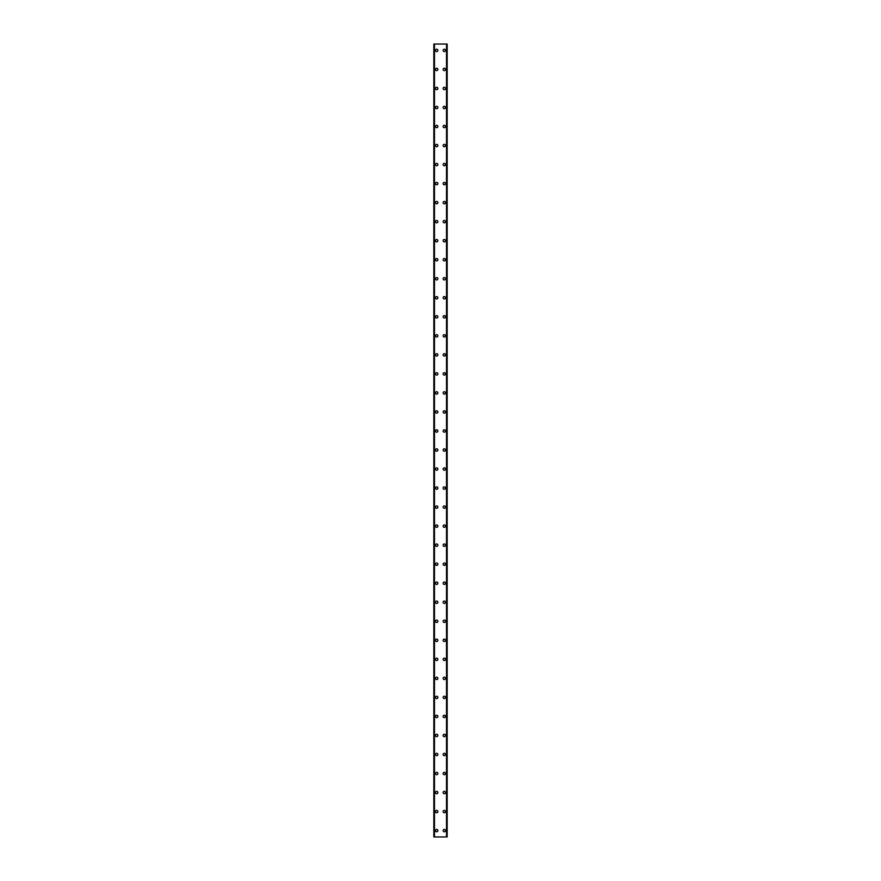 <?xml version="1.0" encoding="UTF-8"?>
<svg xmlns="http://www.w3.org/2000/svg" width="881" height="881" viewBox="0 0 881 881"><rect width="100%" height="100%" fill="white"/><g stroke="black" fill="none" stroke-linecap="round" stroke-linejoin="round"><path stroke-width="1.32" d="M435.5 830.607A1.189 1.189 0 0 1 436.69 829.417A1.189 1.189 0 0 1 437.879 830.607A1.189 1.189 0 0 1 436.69 831.796A1.189 1.189 0 0 1 435.5 830.607M435.5 811.577A1.189 1.189 0 0 1 436.69 810.388A1.189 1.189 0 0 1 437.879 811.577A1.189 1.189 0 0 1 436.69 812.767A1.189 1.189 0 0 1 435.5 811.577M435.5 792.548A1.189 1.189 0 0 1 436.69 791.358A1.189 1.189 0 0 1 437.879 792.548A1.189 1.189 0 0 1 436.69 793.737A1.189 1.189 0 0 1 435.5 792.548M435.5 773.518A1.189 1.189 0 0 1 436.69 772.329A1.189 1.189 0 0 1 437.879 773.518A1.189 1.189 0 0 1 436.69 774.707A1.189 1.189 0 0 1 435.5 773.518M435.5 754.488A1.189 1.189 0 0 1 436.69 753.299A1.189 1.189 0 0 1 437.879 754.488A1.189 1.189 0 0 1 436.69 755.678A1.189 1.189 0 0 1 435.5 754.488M435.5 735.459A1.189 1.189 0 0 1 436.69 734.269A1.189 1.189 0 0 1 437.879 735.459A1.189 1.189 0 0 1 436.69 736.648A1.189 1.189 0 0 1 435.5 735.459M435.5 716.429A1.189 1.189 0 0 1 436.69 715.24A1.189 1.189 0 0 1 437.879 716.429A1.189 1.189 0 0 1 436.69 717.619A1.189 1.189 0 0 1 435.5 716.429M435.5 697.4A1.189 1.189 0 0 1 436.69 696.21A1.189 1.189 0 0 1 437.879 697.4A1.189 1.189 0 0 1 436.69 698.589A1.189 1.189 0 0 1 435.5 697.4M435.5 678.37A1.189 1.189 0 0 1 436.69 677.181A1.189 1.189 0 0 1 437.879 678.37A1.189 1.189 0 0 1 436.69 679.559A1.189 1.189 0 0 1 435.5 678.37M435.5 659.34A1.189 1.189 0 0 1 436.69 658.151A1.189 1.189 0 0 1 437.879 659.34A1.189 1.189 0 0 1 436.69 660.53A1.189 1.189 0 0 1 435.5 659.34M435.5 640.311A1.189 1.189 0 0 1 436.69 639.121A1.189 1.189 0 0 1 437.879 640.311A1.189 1.189 0 0 1 436.69 641.5A1.189 1.189 0 0 1 435.5 640.311M435.5 621.281A1.189 1.189 0 0 1 436.69 620.092A1.189 1.189 0 0 1 437.879 621.281A1.189 1.189 0 0 1 436.69 622.471A1.189 1.189 0 0 1 435.5 621.281M435.5 602.252A1.189 1.189 0 0 1 436.69 601.062A1.189 1.189 0 0 1 437.879 602.252A1.189 1.189 0 0 1 436.69 603.441A1.189 1.189 0 0 1 435.5 602.252M435.5 583.222A1.189 1.189 0 0 1 436.69 582.033A1.189 1.189 0 0 1 437.879 583.222A1.189 1.189 0 0 1 436.69 584.411A1.189 1.189 0 0 1 435.5 583.222M435.5 564.192A1.189 1.189 0 0 1 436.69 563.003A1.189 1.189 0 0 1 437.879 564.192A1.189 1.189 0 0 1 436.69 565.382A1.189 1.189 0 0 1 435.5 564.192M435.5 545.163A1.189 1.189 0 0 1 436.69 543.973A1.189 1.189 0 0 1 437.879 545.163A1.189 1.189 0 0 1 436.69 546.352A1.189 1.189 0 0 1 435.5 545.163M435.5 526.133A1.189 1.189 0 0 1 436.69 524.944A1.189 1.189 0 0 1 437.879 526.133A1.189 1.189 0 0 1 436.69 527.323A1.189 1.189 0 0 1 435.5 526.133M435.5 507.104A1.189 1.189 0 0 1 436.69 505.914A1.189 1.189 0 0 1 437.879 507.104A1.189 1.189 0 0 1 436.69 508.293A1.189 1.189 0 0 1 435.5 507.104M435.5 488.074A1.189 1.189 0 0 1 436.69 486.885A1.189 1.189 0 0 1 437.879 488.074A1.189 1.189 0 0 1 436.69 489.263A1.189 1.189 0 0 1 435.5 488.074M435.5 469.044A1.189 1.189 0 0 1 436.69 467.855A1.189 1.189 0 0 1 437.879 469.044A1.189 1.189 0 0 1 436.69 470.234A1.189 1.189 0 0 1 435.5 469.044M435.5 450.015A1.189 1.189 0 0 1 436.69 448.825A1.189 1.189 0 0 1 437.879 450.015A1.189 1.189 0 0 1 436.69 451.204A1.189 1.189 0 0 1 435.5 450.015M435.5 430.985A1.189 1.189 0 0 1 436.69 429.796A1.189 1.189 0 0 1 437.879 430.985A1.189 1.189 0 0 1 436.69 432.175A1.189 1.189 0 0 1 435.5 430.985M435.5 411.956A1.189 1.189 0 0 1 436.69 410.766A1.189 1.189 0 0 1 437.879 411.956A1.189 1.189 0 0 1 436.69 413.145A1.189 1.189 0 0 1 435.5 411.956M435.5 392.926A1.189 1.189 0 0 1 436.69 391.737A1.189 1.189 0 0 1 437.879 392.926A1.189 1.189 0 0 1 436.69 394.115A1.189 1.189 0 0 1 435.5 392.926M435.5 373.896A1.189 1.189 0 0 1 436.69 372.707A1.189 1.189 0 0 1 437.879 373.896A1.189 1.189 0 0 1 436.69 375.086A1.189 1.189 0 0 1 435.5 373.896M435.5 354.867A1.189 1.189 0 0 1 436.69 353.677A1.189 1.189 0 0 1 437.879 354.867A1.189 1.189 0 0 1 436.69 356.056A1.189 1.189 0 0 1 435.5 354.867M435.5 335.837A1.189 1.189 0 0 1 436.69 334.648A1.189 1.189 0 0 1 437.879 335.837A1.189 1.189 0 0 1 436.69 337.027A1.189 1.189 0 0 1 435.5 335.837M435.5 316.808A1.189 1.189 0 0 1 436.69 315.618A1.189 1.189 0 0 1 437.879 316.808A1.189 1.189 0 0 1 436.69 317.997A1.189 1.189 0 0 1 435.5 316.808M435.5 297.778A1.189 1.189 0 0 1 436.69 296.589A1.189 1.189 0 0 1 437.879 297.778A1.189 1.189 0 0 1 436.69 298.967A1.189 1.189 0 0 1 435.5 297.778M435.5 278.748A1.189 1.189 0 0 1 436.69 277.559A1.189 1.189 0 0 1 437.879 278.748A1.189 1.189 0 0 1 436.69 279.938A1.189 1.189 0 0 1 435.5 278.748M435.5 259.719A1.189 1.189 0 0 1 436.69 258.529A1.189 1.189 0 0 1 437.879 259.719A1.189 1.189 0 0 1 436.69 260.908A1.189 1.189 0 0 1 435.5 259.719M435.5 240.689A1.189 1.189 0 0 1 436.69 239.5A1.189 1.189 0 0 1 437.879 240.689A1.189 1.189 0 0 1 436.69 241.879A1.189 1.189 0 0 1 435.5 240.689M435.5 221.66A1.189 1.189 0 0 1 436.69 220.47A1.189 1.189 0 0 1 437.879 221.66A1.189 1.189 0 0 1 436.69 222.849A1.189 1.189 0 0 1 435.5 221.66M435.5 202.63A1.189 1.189 0 0 1 436.69 201.441A1.189 1.189 0 0 1 437.879 202.63A1.189 1.189 0 0 1 436.69 203.819A1.189 1.189 0 0 1 435.5 202.63M435.5 183.6A1.189 1.189 0 0 1 436.69 182.411A1.189 1.189 0 0 1 437.879 183.6A1.189 1.189 0 0 1 436.69 184.79A1.189 1.189 0 0 1 435.5 183.6M435.5 164.571A1.189 1.189 0 0 1 436.69 163.381A1.189 1.189 0 0 1 437.879 164.571A1.189 1.189 0 0 1 436.69 165.76A1.189 1.189 0 0 1 435.5 164.571M435.5 145.541A1.189 1.189 0 0 1 436.69 144.352A1.189 1.189 0 0 1 437.879 145.541A1.189 1.189 0 0 1 436.69 146.731A1.189 1.189 0 0 1 435.5 145.541M435.5 126.512A1.189 1.189 0 0 1 436.69 125.322A1.189 1.189 0 0 1 437.879 126.512A1.189 1.189 0 0 1 436.69 127.701A1.189 1.189 0 0 1 435.5 126.512M435.5 107.482A1.189 1.189 0 0 1 436.69 106.293A1.189 1.189 0 0 1 437.879 107.482A1.189 1.189 0 0 1 436.69 108.671A1.189 1.189 0 0 1 435.5 107.482M435.5 88.452A1.189 1.189 0 0 1 436.69 87.263A1.189 1.189 0 0 1 437.879 88.452A1.189 1.189 0 0 1 436.69 89.642A1.189 1.189 0 0 1 435.5 88.452M435.5 69.423A1.189 1.189 0 0 1 436.69 68.233A1.189 1.189 0 0 1 437.879 69.423A1.189 1.189 0 0 1 436.69 70.612A1.189 1.189 0 0 1 435.5 69.423M435.5 50.393A1.189 1.189 0 0 1 436.69 49.204A1.189 1.189 0 0 1 437.879 50.393A1.189 1.189 0 0 1 436.69 51.583A1.189 1.189 0 0 1 435.5 50.393M443.121 830.607A1.189 1.189 0 0 1 444.31 829.417A1.189 1.189 0 0 1 445.5 830.607A1.189 1.189 0 0 1 444.31 831.796A1.189 1.189 0 0 1 443.121 830.607M443.121 811.577A1.189 1.189 0 0 1 444.31 810.388A1.189 1.189 0 0 1 445.5 811.577A1.189 1.189 0 0 1 444.31 812.767A1.189 1.189 0 0 1 443.121 811.577M443.121 792.548A1.189 1.189 0 0 1 444.31 791.358A1.189 1.189 0 0 1 445.5 792.548A1.189 1.189 0 0 1 444.31 793.737A1.189 1.189 0 0 1 443.121 792.548M443.121 773.518A1.189 1.189 0 0 1 444.31 772.329A1.189 1.189 0 0 1 445.5 773.518A1.189 1.189 0 0 1 444.31 774.707A1.189 1.189 0 0 1 443.121 773.518M443.121 754.488A1.189 1.189 0 0 1 444.31 753.299A1.189 1.189 0 0 1 445.5 754.488A1.189 1.189 0 0 1 444.31 755.678A1.189 1.189 0 0 1 443.121 754.488M443.121 735.459A1.189 1.189 0 0 1 444.31 734.269A1.189 1.189 0 0 1 445.5 735.459A1.189 1.189 0 0 1 444.31 736.648A1.189 1.189 0 0 1 443.121 735.459M443.121 716.429A1.189 1.189 0 0 1 444.31 715.24A1.189 1.189 0 0 1 445.5 716.429A1.189 1.189 0 0 1 444.31 717.619A1.189 1.189 0 0 1 443.121 716.429M443.121 697.4A1.189 1.189 0 0 1 444.31 696.21A1.189 1.189 0 0 1 445.5 697.4A1.189 1.189 0 0 1 444.31 698.589A1.189 1.189 0 0 1 443.121 697.4M443.121 678.37A1.189 1.189 0 0 1 444.31 677.181A1.189 1.189 0 0 1 445.5 678.37A1.189 1.189 0 0 1 444.31 679.559A1.189 1.189 0 0 1 443.121 678.37M443.121 659.34A1.189 1.189 0 0 1 444.31 658.151A1.189 1.189 0 0 1 445.5 659.34A1.189 1.189 0 0 1 444.31 660.53A1.189 1.189 0 0 1 443.121 659.34M443.121 640.311A1.189 1.189 0 0 1 444.31 639.121A1.189 1.189 0 0 1 445.5 640.311A1.189 1.189 0 0 1 444.31 641.5A1.189 1.189 0 0 1 443.121 640.311M443.121 621.281A1.189 1.189 0 0 1 444.31 620.092A1.189 1.189 0 0 1 445.5 621.281A1.189 1.189 0 0 1 444.31 622.471A1.189 1.189 0 0 1 443.121 621.281M443.121 602.252A1.189 1.189 0 0 1 444.31 601.062A1.189 1.189 0 0 1 445.5 602.252A1.189 1.189 0 0 1 444.31 603.441A1.189 1.189 0 0 1 443.121 602.252M443.121 583.222A1.189 1.189 0 0 1 444.31 582.033A1.189 1.189 0 0 1 445.5 583.222A1.189 1.189 0 0 1 444.31 584.411A1.189 1.189 0 0 1 443.121 583.222M443.121 564.192A1.189 1.189 0 0 1 444.31 563.003A1.189 1.189 0 0 1 445.5 564.192A1.189 1.189 0 0 1 444.31 565.382A1.189 1.189 0 0 1 443.121 564.192M443.121 545.163A1.189 1.189 0 0 1 444.31 543.973A1.189 1.189 0 0 1 445.5 545.163A1.189 1.189 0 0 1 444.31 546.352A1.189 1.189 0 0 1 443.121 545.163M443.121 526.133A1.189 1.189 0 0 1 444.31 524.944A1.189 1.189 0 0 1 445.5 526.133A1.189 1.189 0 0 1 444.31 527.323A1.189 1.189 0 0 1 443.121 526.133M443.121 507.104A1.189 1.189 0 0 1 444.31 505.914A1.189 1.189 0 0 1 445.5 507.104A1.189 1.189 0 0 1 444.31 508.293A1.189 1.189 0 0 1 443.121 507.104M443.121 488.074A1.189 1.189 0 0 1 444.31 486.885A1.189 1.189 0 0 1 445.5 488.074A1.189 1.189 0 0 1 444.31 489.263A1.189 1.189 0 0 1 443.121 488.074M443.121 469.044A1.189 1.189 0 0 1 444.31 467.855A1.189 1.189 0 0 1 445.5 469.044A1.189 1.189 0 0 1 444.31 470.234A1.189 1.189 0 0 1 443.121 469.044M443.121 450.015A1.189 1.189 0 0 1 444.31 448.825A1.189 1.189 0 0 1 445.5 450.015A1.189 1.189 0 0 1 444.31 451.204A1.189 1.189 0 0 1 443.121 450.015M443.121 430.985A1.189 1.189 0 0 1 444.31 429.796A1.189 1.189 0 0 1 445.5 430.985A1.189 1.189 0 0 1 444.31 432.175A1.189 1.189 0 0 1 443.121 430.985M443.121 411.956A1.189 1.189 0 0 1 444.31 410.766A1.189 1.189 0 0 1 445.5 411.956A1.189 1.189 0 0 1 444.31 413.145A1.189 1.189 0 0 1 443.121 411.956M443.121 392.926A1.189 1.189 0 0 1 444.31 391.737A1.189 1.189 0 0 1 445.5 392.926A1.189 1.189 0 0 1 444.31 394.115A1.189 1.189 0 0 1 443.121 392.926M443.121 373.896A1.189 1.189 0 0 1 444.31 372.707A1.189 1.189 0 0 1 445.5 373.896A1.189 1.189 0 0 1 444.31 375.086A1.189 1.189 0 0 1 443.121 373.896M443.121 354.867A1.189 1.189 0 0 1 444.31 353.677A1.189 1.189 0 0 1 445.5 354.867A1.189 1.189 0 0 1 444.31 356.056A1.189 1.189 0 0 1 443.121 354.867M443.121 335.837A1.189 1.189 0 0 1 444.31 334.648A1.189 1.189 0 0 1 445.5 335.837A1.189 1.189 0 0 1 444.31 337.027A1.189 1.189 0 0 1 443.121 335.837M443.121 316.808A1.189 1.189 0 0 1 444.31 315.618A1.189 1.189 0 0 1 445.5 316.808A1.189 1.189 0 0 1 444.31 317.997A1.189 1.189 0 0 1 443.121 316.808M443.121 297.778A1.189 1.189 0 0 1 444.31 296.589A1.189 1.189 0 0 1 445.5 297.778A1.189 1.189 0 0 1 444.31 298.967A1.189 1.189 0 0 1 443.121 297.778M443.121 278.748A1.189 1.189 0 0 1 444.31 277.559A1.189 1.189 0 0 1 445.5 278.748A1.189 1.189 0 0 1 444.31 279.938A1.189 1.189 0 0 1 443.121 278.748M443.121 259.719A1.189 1.189 0 0 1 444.31 258.529A1.189 1.189 0 0 1 445.5 259.719A1.189 1.189 0 0 1 444.31 260.908A1.189 1.189 0 0 1 443.121 259.719M443.121 240.689A1.189 1.189 0 0 1 444.31 239.5A1.189 1.189 0 0 1 445.5 240.689A1.189 1.189 0 0 1 444.31 241.879A1.189 1.189 0 0 1 443.121 240.689M443.121 221.66A1.189 1.189 0 0 1 444.31 220.47A1.189 1.189 0 0 1 445.5 221.66A1.189 1.189 0 0 1 444.31 222.849A1.189 1.189 0 0 1 443.121 221.66M443.121 202.63A1.189 1.189 0 0 1 444.31 201.441A1.189 1.189 0 0 1 445.5 202.63A1.189 1.189 0 0 1 444.31 203.819A1.189 1.189 0 0 1 443.121 202.63M443.121 183.6A1.189 1.189 0 0 1 444.31 182.411A1.189 1.189 0 0 1 445.5 183.6A1.189 1.189 0 0 1 444.31 184.79A1.189 1.189 0 0 1 443.121 183.6M443.121 164.571A1.189 1.189 0 0 1 444.31 163.381A1.189 1.189 0 0 1 445.5 164.571A1.189 1.189 0 0 1 444.31 165.76A1.189 1.189 0 0 1 443.121 164.571M443.121 145.541A1.189 1.189 0 0 1 444.31 144.352A1.189 1.189 0 0 1 445.5 145.541A1.189 1.189 0 0 1 444.31 146.731A1.189 1.189 0 0 1 443.121 145.541M443.121 126.512A1.189 1.189 0 0 1 444.31 125.322A1.189 1.189 0 0 1 445.5 126.512A1.189 1.189 0 0 1 444.31 127.701A1.189 1.189 0 0 1 443.121 126.512M443.121 107.482A1.189 1.189 0 0 1 444.31 106.293A1.189 1.189 0 0 1 445.5 107.482A1.189 1.189 0 0 1 444.31 108.671A1.189 1.189 0 0 1 443.121 107.482M443.121 88.452A1.189 1.189 0 0 1 444.31 87.263A1.189 1.189 0 0 1 445.5 88.452A1.189 1.189 0 0 1 444.31 89.642A1.189 1.189 0 0 1 443.121 88.452M443.121 69.423A1.189 1.189 0 0 1 444.31 68.233A1.189 1.189 0 0 1 445.5 69.423A1.189 1.189 0 0 1 444.31 70.612A1.189 1.189 0 0 1 443.121 69.423M443.121 50.393A1.189 1.189 0 0 1 444.31 49.204A1.189 1.189 0 0 1 445.5 50.393A1.189 1.189 0 0 1 444.31 51.583A1.189 1.189 0 0 1 443.121 50.393M447.096 44.05L433.837 44.05L433.837 836.95L447.163 836.95L447.163 44.05L447.096 836.95M434.289 44.05L434.289 836.95L434.289 44.05M447.163 44.05L447.163 836.95M446.711 836.95L446.711 44.05L446.711 836.95M433.837 836.95L433.837 44.05M433.904 44.05L433.904 836.95M434.476 44.05L434.476 836.95M446.524 44.05L446.524 836.95M434.322 44.05L434.322 836.95M446.678 44.05L446.678 836.95"/></g></svg>
